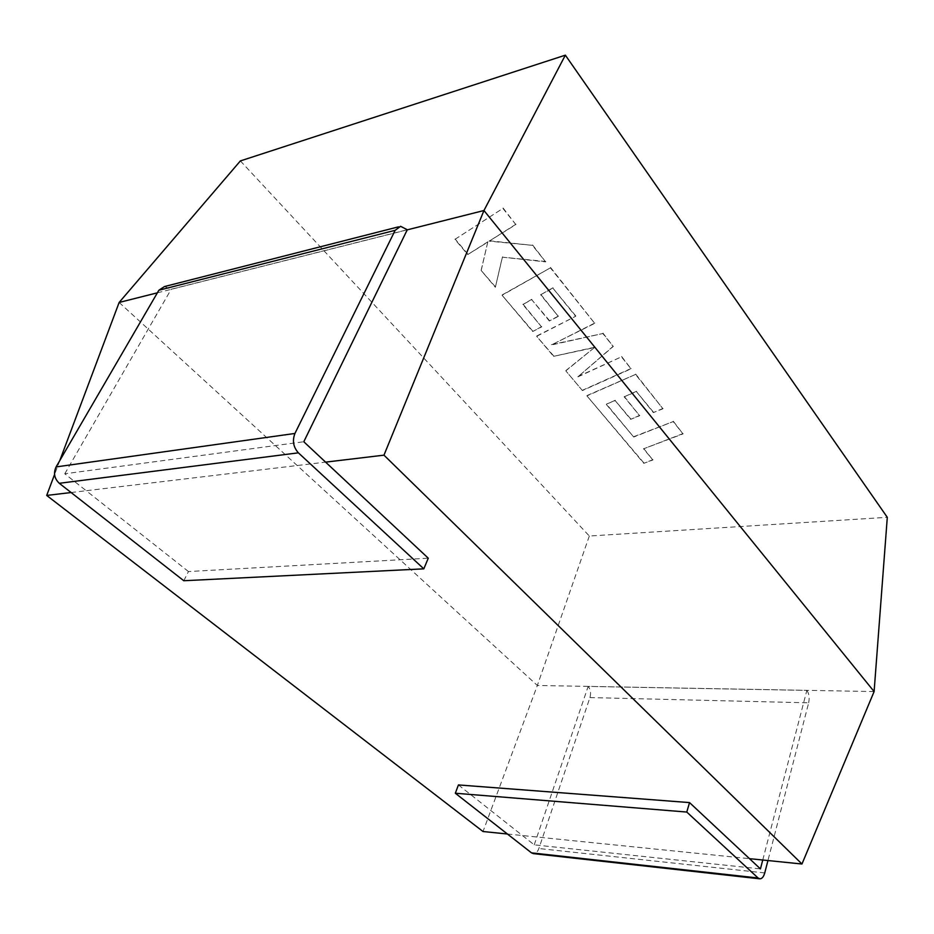 <?xml version="1.0" encoding="UTF-8"?>
<svg xmlns="http://www.w3.org/2000/svg" width="934" height="934" viewBox="0 0 934 934"><rect width="100%" height="100%" fill="white"/><g stroke="black" fill="none" stroke-linecap="round" stroke-linejoin="round"><path stroke-width="0.7" stroke-dasharray="4.67 3.5" d="M582.431 390.564L565.817 370.856L594.363 347.623L553.57 356.333L536.676 336.298L575.636 316.299L552.881 288.116L540.634 294.77L558.31 316.369L549.355 321.004L531.691 299.639L522.888 304.519L541.603 326.923L532.649 331.523L502.072 295.261L550.395 267.848L594.724 323.362L551.305 345.008L602.85 333.52L613.206 346.502L577.784 376.916L621.449 356.823L631.034 368.825L582.431 390.564L565.817 370.856M240.377 160.917L589.319 536.023L887.3 517.319M454.928 239.361L502.924 208.399L515.837 224.569L489.171 241.147L532.415 245.338L545.619 261.87L502.352 257.154L495.359 287.298L481.115 270.416L487.758 242.116L467.747 254.562L454.928 239.361L502.924 208.399M606.329 404.445L633.696 437.019L673.181 421.584L683.011 433.901L643.549 448.822L652.878 459.995L643.795 463.322L586.926 395.888L635.529 374.441L662.942 408.765L653.368 412.594L636.428 391.615L624.157 396.822L639.627 415.712L630.66 419.343L615.191 400.628L606.458 404.095L633.696 437.019M507.419 834.004L749.488 858.661M458.431 784.934L534.225 844.85L760.439 868.912M183.788 580.738L188.458 571.55L428.274 558.193M188.458 571.55L86.208 490.724L325.592 462.132M71.089 492.533L86.208 490.724L64.785 473.783L303.795 441.747M157.379 292.821L407.224 229.857M59.799 460.555L54.569 474.495M589.319 536.023L537.342 685.474L874.107 691.557M119.143 302.453L537.342 685.474L483.018 831.517M64.785 473.783L171.214 289.248L407.282 229.741M164.477 286.551L171.214 289.248M762.751 860.016L806.848 690.389L588.151 686.432C590.557 689.292 591.152 693.005 589.938 697.57L538.86 848.516C537.61 851.878 535.824 853.583 533.512 853.641M534.225 844.85L588.151 686.432M589.938 697.57L808.657 702.823L767.946 860.541M808.657 702.823C809.673 697.721 809.077 693.565 806.848 690.389M503.087 208.025L515.837 224.569M516 224.195L489.171 241.147M489.334 240.785L532.415 245.338M532.578 244.965L545.619 261.87M545.771 261.497L502.352 257.154M502.504 256.792L495.359 287.298M495.51 286.936L481.115 270.416M481.279 270.054L487.758 242.116M487.922 241.754L467.747 254.562M467.911 254.2L455.103 238.999M565.957 370.506L594.363 347.623M594.503 347.261L553.57 356.333M553.71 355.971L536.676 336.298M536.817 335.936L575.636 316.299M575.776 315.937L552.881 288.116M553.033 287.742L540.634 294.77M540.786 294.408L558.31 316.369M558.45 316.007L549.355 321.004M549.507 320.642L531.691 299.639M531.843 299.277L522.888 304.519M523.04 304.157L541.603 326.923M541.743 326.573L532.649 331.523M532.8 331.173L502.072 295.261M502.223 294.899L550.395 267.848M550.546 267.474L594.724 323.362M594.865 323.001L551.305 345.008M551.457 344.646L602.85 333.52M602.99 333.158L613.206 346.502M613.346 346.14L577.784 376.916M577.924 376.565L621.449 356.823M621.589 356.461L631.034 368.825M631.174 368.463L582.571 390.214M633.812 436.668L673.181 421.584M673.297 421.234L683.011 433.901M683.128 433.551L643.549 448.822M643.666 448.483L652.878 459.995M652.994 459.656L643.795 463.322M643.911 462.984L586.926 395.888M587.054 395.537L635.529 374.441M635.657 374.079L662.942 408.765M663.058 408.415L653.368 412.594M653.496 412.244L636.428 391.615M636.556 391.253L624.157 396.822M624.286 396.471L639.627 415.712M639.743 415.361L630.66 419.343M630.777 418.992L615.191 400.628M615.319 400.277L606.458 404.095M764.748 872.94L538.86 848.516M398.409 226.869L400.604 226.308"/><path stroke-width="1.4" d="M157.379 292.821L119.143 302.453L240.377 160.917L565.35 55.164L483.952 210.524L383.967 455.162L801.967 864.008L749.488 858.661L760.439 868.912L762.751 860.016M801.967 864.008L874.107 691.557L887.3 517.319L565.35 55.164M54.569 474.495L46.7 495.44L483.018 831.517L507.419 834.004M531.504 852.859L758.081 877.995L759.926 878.836L533.512 853.641L531.504 852.859L455.325 793.235L458.431 784.934L689.537 802.586L749.488 858.661M325.592 462.132L303.795 441.747L407.282 229.741L400.604 226.308L395.152 230.324L294.934 433.458C292.167 440.696 293.323 447.152 298.39 452.838L59.297 483.298L183.788 580.738L423.814 568.841L428.274 558.193L325.592 462.132L383.967 455.162M46.7 495.44L71.089 492.533M407.224 229.857L483.952 210.524L874.107 691.557M119.143 302.453L59.799 460.555M298.39 452.838L423.814 568.841M395.152 230.324L158.885 290.229L56.098 466.918L294.934 433.458M59.297 483.298C54.335 478.57 53.273 473.118 56.098 466.918M158.885 290.229L164.477 286.551L398.409 226.869M767.946 860.541L764.748 872.94C763.65 876.757 762.051 878.719 759.926 878.836M758.081 877.995L686.782 812.055L689.537 802.586M455.325 793.235L686.782 812.055"/></g></svg>
